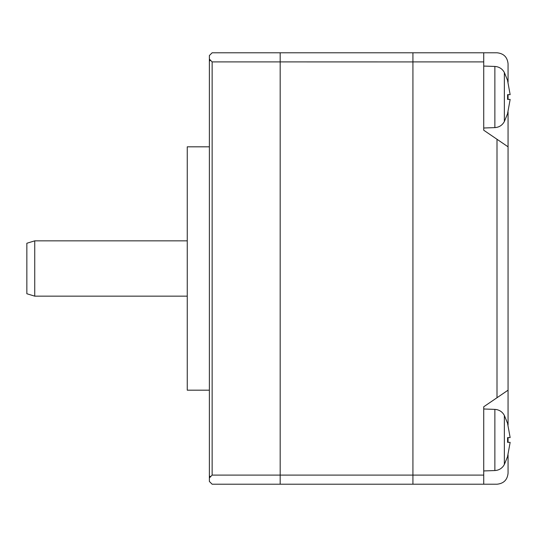 <?xml version="1.0" encoding="UTF-8"?>
<svg xmlns="http://www.w3.org/2000/svg" width="537" height="537" viewBox="0 0 537 537"><rect width="100%" height="100%" fill="white"/><g stroke="black" fill="none" stroke-linecap="round" stroke-linejoin="round"><path stroke-width="0.81" d="M34.737 296.156L26.85 293.746L26.85 243.254L34.737 240.845L34.737 296.156L187.252 296.156M209.376 146.816L187.252 146.816L187.252 390.184L209.376 390.184M507.586 423.492L510.15 437.588L507.586 437.588L507.586 442.347L510.15 442.347L507.586 442.347M507.586 456.443L510.15 442.347M507.586 80.557L510.15 94.653L507.586 94.653L507.586 99.412L510.15 99.412L507.586 99.412M507.586 113.508L510.15 99.412M412.926 484.22L412.926 61.909L483.73 61.909L483.73 130.222L508.062 146.816L508.062 390.184L483.73 406.778L483.73 475.091L212.142 475.091L209.376 477.937L209.376 59.063L212.135 61.909L280.18 61.909L280.18 484.22L497 484.22C503.706 483.548 507.398 479.863 508.062 473.157L508.062 454.879M508.062 82.121L508.062 63.843C507.398 57.137 503.706 53.452 497 52.78L212.142 52.78L209.376 55.546L209.39 59.318M209.954 60.788L209.591 60.151M280.18 484.22L212.142 484.22L209.376 481.454L209.39 477.682M209.591 476.849L209.954 476.212M280.18 52.78L280.18 61.909L412.926 61.916L412.926 52.78M483.73 475.091L483.73 484.22M508.062 390.184L508.062 425.056M508.062 437.588L508.062 442.347M508.062 94.653L508.062 99.412M508.062 111.944L508.062 146.816M483.73 52.78L483.73 61.909M494.866 470.553L494.866 409.382L496.45 409.55C500.007 410.281 502.645 412.248 504.357 415.457L504.357 464.478L503.505 465.894C501.35 468.794 498.47 470.345 494.866 470.553L483.73 470.942M212.142 475.091L212.142 61.909M494.866 127.618L494.866 66.447L496.389 66.608C499.974 67.326 502.632 69.3 504.357 72.522L504.357 121.543C502.296 125.296 499.135 127.323 494.866 127.618L483.73 128.007M497 139.271L497 397.729M34.737 240.845L187.252 240.845M504.357 415.457L507.633 423.451M507.633 456.484L504.357 464.478M504.357 72.522L507.633 80.516M507.633 113.549L504.357 121.543M494.866 409.382L483.73 408.993M494.866 66.447L483.73 66.058"/></g></svg>

